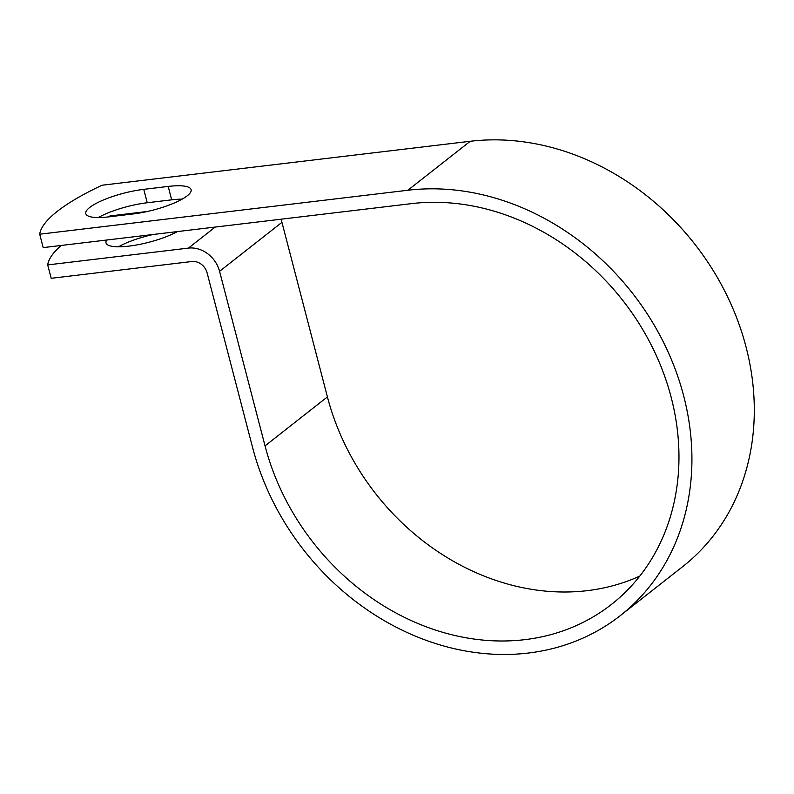 <?xml version="1.0" encoding="UTF-8"?>
<svg xmlns="http://www.w3.org/2000/svg" width="794" height="794" viewBox="0 0 794 794"><rect width="100%" height="100%" fill="white"/><g stroke="black" fill="none" stroke-linecap="round" stroke-linejoin="round"><path stroke-width="1.19" d="M89.692 207.472A41.784 10.203 -14.6 0 0 85.782 213.646A41.784 10.203 -14.6 0 0 108.699 216.871L133.144 213.953A41.784 10.203 -14.6 0 0 191.106 189.657A41.784 10.203 -14.6 0 0 168.189 186.431L143.754 189.349A41.784 10.203 -14.6 0 0 89.692 207.472M118.475 246.795A41.784 10.203 165.4 0 1 153.153 234.478M182.124 199.155A41.784 10.203 -14.6 0 0 171.683 199.83L147.237 202.748A41.784 10.203 -14.6 0 0 98.258 217.546M61.178 245.455A185.885 45.387 -14.6 0 0 47.7 264.908L188.426 248.105A27.84 23.552 51.9 0 1 219.571 271.33L265.037 445.881A232.285 196.495 -128.1 0 0 611.579 604.323A232.285 196.495 -128.1 0 0 652.102 346.72A232.285 196.495 -128.1 0 0 411.342 203.651L43.194 247.609L39.7 234.21A185.885 45.387 165.4 0 1 102.069 185.23L470.217 141.282A246.557 208.574 -128.1 0 1 725.785 293.135A246.557 208.574 -128.1 0 1 682.761 566.569L620.392 615.549A246.557 208.574 -128.1 0 0 663.417 342.115A246.557 208.574 -128.1 0 0 407.848 190.252L39.7 234.21M177.419 231.58A41.784 10.203 165.4 0 1 133.749 245.445A41.784 10.203 165.4 0 1 105.999 242.885A41.784 10.203 165.4 0 1 106.684 240.026M107.865 216.97A185.885 45.387 -14.6 0 1 110.068 215.928L147.446 211.472M47.7 264.908L51.183 278.307L191.92 261.504A13.558 11.473 51.9 0 1 207.085 272.818L252.561 447.369A246.557 208.574 -128.1 0 0 620.392 615.549M280.947 219.223A27.84 23.552 51.9 0 1 281.939 222.35L327.406 396.901A232.285 196.495 -128.1 0 0 639.815 576.077M188.426 248.105L215.224 227.064M407.848 190.252L470.217 141.282M265.037 445.881L327.406 396.901M219.571 271.33L281.939 222.35M171.683 199.83L168.189 186.431M147.237 202.748L143.754 189.349"/></g></svg>
